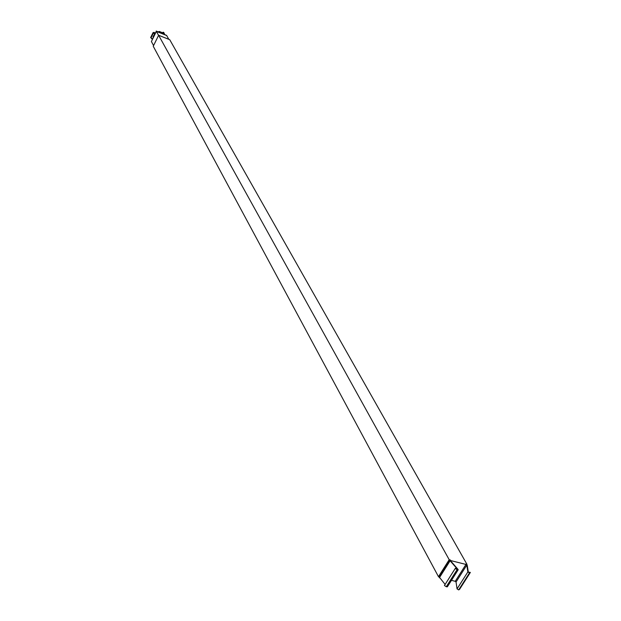 <?xml version="1.0" encoding="UTF-8"?>
<svg xmlns="http://www.w3.org/2000/svg" width="621" height="621" viewBox="0 0 621 621"><rect width="100%" height="100%" fill="white"/><g stroke="black" fill="none" stroke-linecap="round" stroke-linejoin="round"><path stroke-width="0.93" d="M439.303 576.893L438.488 576.684L449.2 559.7L450.45 560.033L449.821 560.227L450.093 560.794L457.607 569.31L455.247 568.456L457.095 569.674L458.182 569.775L457.956 569.31L450.287 560.484L465.96 564.435L455.232 581.318L456.047 582.009L457.048 588.894L458.663 589.903L459.54 589.383L470.361 572.43L469.492 572.935L467.869 571.918L466.782 565.126L465.96 564.435M447.143 586.348L447.361 586.822L446.282 586.729L444.442 585.51L455.364 568.254M455.247 568.456L444.442 585.51M445.117 584.423L439.226 577.025M451.475 580.34L455.232 581.318M466.829 564.714L465.773 564.101L467.248 565.343L468.335 572.135L470.361 572.43M439.567 576.474L449.744 560.344M438.488 576.684L153.24 46.241L158.627 35.273L169.719 39.674L467.015 564.427M449.2 559.7L158.627 35.273M152.572 39.17L151.027 37.865L153.589 32.618L153.053 32.641L154.218 32.308L154.73 33.247L155.219 33.053M158.223 31.857L159.255 31.446L163.626 33.177L163.098 32.238L162.795 32.851L163.098 32.238M164.658 34.411L163.773 32.463L163.082 32.207M152.805 38.696L151.508 38.75M154.567 34.396L153.589 32.618M159.845 32.502L159.255 31.446M168.811 39.317L166.638 35.475L156.376 31.399L151.408 41.537L153.573 45.566M166.676 35.537L156.352 31.322L153.791 36.546L153.038 36.647L153.465 37.213L152.875 38.549M156.352 31.322L153.038 36.647M153.294 36.988L152.82 38.525M166.723 35.444L156.197 31.05M158.58 35.366L156.376 31.399M457.095 569.674L446.282 586.729M450.093 560.794L439.365 577.786M466.782 565.126L456.047 582.009M467.869 571.918L457.048 588.894M469.492 572.935L458.663 589.903M150.686 37.64L153.123 32.672M447.361 586.822L458.081 569.938M439.101 577.22L449.821 560.227M153.053 32.641L150.639 37.586"/></g></svg>
